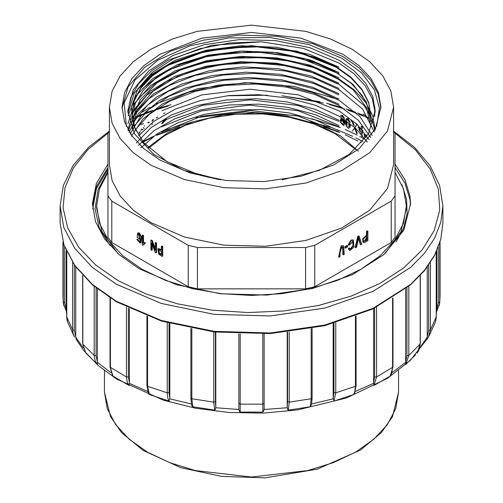 <?xml version="1.0" encoding="UTF-8"?>
<svg xmlns="http://www.w3.org/2000/svg" width="503" height="503" viewBox="0 0 503 503"><rect width="100%" height="100%" fill="white"/><g stroke="black" fill="none" stroke-linecap="round" stroke-linejoin="round"><path stroke-width="0.75" d="M64.692 247.162L64.692 302.787L66.195 309.163L66.195 250.796M74.337 265.068L74.337 330.452L75.783 336.608L75.783 267.074M96.054 287.867L96.054 355.734L97.349 361.682L97.349 288.904M128.359 308.088L128.359 376.91L129.422 382.676L129.422 308.603M169.065 323.278L169.065 392.535L169.813 398.162L169.813 323.486M215.385 332.099L215.385 401.551L215.774 407.09L215.774 332.143M264.163 333.854L264.163 408.838L264.163 333.854M238.837 403.331L238.837 333.854L238.837 408.838L238.837 403.331L240.157 404.142L240.17 412.07L239.535 411.542L238.837 408.838M287.226 332.143L287.226 407.09L287.615 401.551L287.615 332.099M333.187 323.486L333.187 398.162L333.935 392.535L333.935 323.278M373.578 308.603L373.578 382.676L374.641 376.91L374.641 308.088M405.651 288.904L405.651 361.682L406.946 355.734L406.946 287.867M427.217 267.074L427.217 336.608L428.663 330.452L428.663 265.068M436.805 250.796L436.805 309.163L438.308 302.787L438.308 247.162M436.264 313.985L436.805 309.163M426.808 339.456L427.217 336.608M408.826 286.32L408.826 355.483L405.657 364.461L405.651 361.682M376.565 307.138L376.565 376.948L373.987 385.487L373.578 382.676M335.784 322.763L335.784 392.856L333.961 401.067L333.187 398.162M264.163 408.838L263.654 411.196L262.843 412.07L240.17 412.07M289.256 331.917L289.256 402.136L288.32 410.134L287.791 409.694L287.226 407.09M215.774 407.09L215.353 409.373L214.68 410.134L192.794 406.751L192.096 406.116L191.341 403.972L169.781 398.816L169.052 401.073L149.416 394.528L148.366 393.189M169.813 398.162L169.781 398.816M129.422 382.676L129.07 385.512L112.622 375.848M97.349 361.682L97.381 364.493L85.85 352.949L82.681 343.775L82.681 275.393M75.783 336.608L76.192 339.456M66.195 309.163L66.736 313.985M395.025 167.593L405.066 183.262L410.027 199.722L410.517 205.431M395.025 164.148L405.066 179.816L410.027 196.277L410.549 203.709L403.702 230.368L383.745 254.725L352.396 274.695L312.363 288.546L267.087 295.091L220.471 293.771L176.528 284.692L139.035 268.64L119.255 254.725L104.561 238.85L95.507 221.628L92.451 203.709L96.381 183.425L107.975 164.148M195.969 117.664L245.671 111.949L295.959 115.545M311.546 118.683L340.286 127.523M345.253 129.535L357.287 135.144M359.758 136.439L364.794 139.268M92.483 205.431L96.721 186.035L107.975 167.593M165.412 129.95L192.699 121.839M310.351 121.852L330.15 127.347M336.979 129.724L352.685 136.313M355.722 137.797L362.915 141.626M177.094 127.58L158.005 134.389M153.528 136.332L142.783 141.632M107.975 169.121L96.425 188.587L92.715 209.003M396.056 242.006L403.576 228.085L407.103 213.737L406.562 199.106L401.947 184.752M63.755 305.761L62.944 295.481L63.284 302.026L63.284 243.138M66.339 311.351L63.365 303.567L63.284 302.026L64.692 302.787M66.767 252.053L66.767 317.28L67.578 322.134M74.545 337.155L72.922 332.867L72.633 329.93L72.633 262.566M97.343 364.461L95.268 361.192L94.174 355.483L94.174 286.32M110.396 298.109L110.396 367.687L112.993 376.238M129.013 385.487L127.328 382.5L126.435 376.948L126.435 307.138M147.574 316.318L147.574 386.31L149.416 394.528M169.039 401.067L167.845 398.301L167.216 392.856L167.216 322.763M191.832 328.566L191.832 398.747L192.794 406.751M214.68 410.134L213.744 402.136L213.744 331.917M262.83 412.07L262.843 333.898M311.602 404.368L310.206 406.751L288.32 410.134M310.206 406.751L311.168 398.747L311.168 328.566M354.596 393.271L353.584 394.528L333.961 401.067M353.584 394.528L354.791 391.755L355.426 386.31L355.426 316.318M392.962 297.883L392.962 367.146L390.127 376.137L373.987 385.487M390.007 376.238L391.705 373.245L392.604 367.687L392.604 298.109M415.541 354.778L405.657 364.461M417.15 352.949L419.068 349.849L420.168 344.14L420.168 275.556M430.367 262.566L430.367 329.93L428.462 337.148M428.449 337.167L426.89 339.349M435.416 322.14L436.233 317.28L436.233 252.053M439.716 243.138L439.716 302.026L439.635 303.567L436.661 311.351M438.308 302.787L439.716 302.026L440.056 295.481L439.295 305.541M366.241 135.056L365.297 135.093L365.794 134.804L366.278 135.414M365.939 137.709L365.939 137.099M364.581 136.319L364.398 134.571L364.895 134.282L365.077 136.03L364.581 136.891M361.99 129.497L361.764 129.233M361.764 128.051L361.764 127.077L360.947 126.605L361.443 126.316L362.261 126.787L362.261 128.63M361.292 128.699L360.947 128.894L358.067 127.234L358.57 126.945L360.965 128.334M362.261 135.118L362.261 136.363L361.764 136.653L361.764 134.54M361.764 133.408L361.764 130.447L362.261 130.158L362.261 133.993M363.034 130.742L362.657 130.962L362.657 130.29M341.392 116.4L342.82 117.306M343.386 118.859L343.587 121.091L340.82 118.815L340.041 120.883M340.154 122.141L343.474 125.454L344.102 124.637M344.329 123.6L344.215 119.406M343.851 117.972L342.027 115.52L342.524 115.231L344.574 118.457M349.579 122.047L347.655 118.765L346.441 118.633L345.882 119.349M345.586 120.632L345.599 124.461M345.863 125.832L348.969 128.598M349.604 127.36L349.761 123.367M353.402 125.134L351.955 121.412L350.899 120.802L351.402 120.519L352.452 121.122L354.294 125.913M352.609 130.95L352.251 131.157L352.471 130.837M352.993 130.076L354.483 128.24L353.181 130.233M356.608 133.295L354.47 127.925L354.772 127.498M355.269 126.781L356.985 124.316L355.898 123.688M139.809 241.811L138.514 240.704L138.206 239.522L137.401 239.145L136.898 239.434L140.13 243.05L141.041 237.158L138.859 233.172L137.596 233.052L137.156 237.341L140.161 239.384M137.596 233.052L139.356 232.883L141.538 236.869L140.953 242.484L140.13 243.05M142.248 235.291L142.745 235.002L143.562 235.473L143.562 242.943L145.191 242.49L145.191 243.622L144.694 243.911L144.694 242.773L143.066 243.251L143.066 235.762L142.248 235.291L142.248 244.904L142.777 245.206L144.694 243.911M143.94 244.1L142.777 245.206M155.251 242.798L155.754 242.509L156.59 242.999L156.59 252.569L156.093 252.858L156.093 243.282L155.251 242.798L155.251 250.324L151.768 240.786L150.869 240.264L150.869 249.84L151.711 250.324L151.711 242.811L155.194 252.336L156.093 252.858M152.208 244.169L152.208 250.041L151.711 250.324M150.869 240.264L151.365 239.981L152.264 240.497L155.251 248.671M161.369 246.325L161.865 246.042L162.739 246.545L162.739 256.121L162.243 256.411L162.243 246.835L161.369 246.325L161.369 250.217L157.86 248.853L158.734 254.292L162.243 256.411M157.86 248.853L158.363 248.564L161.369 249.645M109.377 131.352L107.975 133.427L107.975 195.868L111.773 201.162L111.773 242.528L188.248 286.679L197.421 288.873L305.579 288.873L314.752 286.679L391.227 242.528L395.025 237.234L395.025 195.868L395.025 237.234M111.773 201.162L188.248 245.319L188.248 286.679M339.079 257.316L338.582 257.027L341.172 245.791L343.499 245.772L341.669 246.08L339.079 257.316L339.959 256.807L340.103 249.463L342.883 247.017L343.417 254.807L344.297 254.304L343.499 245.772M343.417 254.807L342.92 254.524L342.606 246.929M345.385 248.155L344.882 247.866L344.882 246.803L347.139 245.495L347.636 245.785L345.385 247.086L345.385 248.155L347.636 246.854L347.636 245.785M348.724 245.206L348.227 244.923L350.975 240.132L352.917 239.849L353.42 240.138L351.471 240.421L348.724 245.206L349.604 245.024L352.861 241.346L353.559 245.703L350.34 249.381L349.704 248.262L348.837 249.054L349.717 250.532L353.974 247.13L353.42 240.138M349.717 250.532L348.34 248.765L349.208 247.973L349.704 248.262M350.113 249.186L353.043 245.502L352.59 241.245M355.678 247.734L355.181 247.445L357.778 236.372L358.677 235.85L359.173 236.14L358.274 236.655L355.678 247.734L356.57 247.218L358.721 237.454L360.796 244.779L361.745 244.232L359.173 236.14M360.796 244.779L360.299 244.489L358.538 238.416M363.48 242.603L362.984 242.314L362.638 238.736L366.517 235.215L366.517 231.323L367.397 230.814L367.894 231.103L367.014 231.613L367.014 235.505L363.135 239.026L363.48 242.603L364.379 242.616L367.894 240.679L367.894 231.103M188.248 245.319L197.421 247.514L305.579 247.514L314.752 245.319L391.227 201.162L391.227 242.528M314.752 245.319L314.752 286.679M127.85 111.798L130.83 97.324L138.841 83.504L151.541 70.91L168.404 60.071L211.669 45.352L261.51 41.787L229.865 42.95L199.748 48.753L173.221 58.832L152.126 72.482L137.816 88.899L131.402 106.862L133.333 125.109L143.55 142.544L167.002 161.733L200.238 175.27L218.767 179.502M374.735 116.57L374.76 107.17L375.15 111.798M109.377 107.202L109.377 164.651L112.112 180.652L120.198 196.051L133.333 210.235L151.007 222.666L184.507 237.014L223.772 245.124L265.433 246.307L305.887 240.453L341.663 228.073L369.667 210.235L387.499 188.468L393.623 164.651L393.623 107.202L387.499 131.019L369.667 152.786L341.663 170.63L305.887 183.01L265.433 188.858L223.772 187.676L184.507 179.565L151.007 165.223L133.333 152.786L120.198 138.602L112.112 123.21L109.377 107.202L112.112 91.194L120.198 75.802L133.333 61.617L151.007 49.181L172.542 38.976L197.113 31.393L251.5 25.15L305.887 31.393L330.458 38.976L351.993 49.181L369.667 61.617L382.802 75.802L390.888 91.194L393.623 107.202M373.05 122.128L370.334 119.645M369.296 118.746L363.355 114.03M337.236 99.21L293.752 86.309L245.269 82.674L197.522 88.742L156.163 103.794M150.064 107.177L142.475 112.012M136.231 116.652L131.993 120.242M370.969 126.586L366.486 107.567L353.301 89.987L332.47 75.148L305.547 64.12L274.311 57.694L241.383 56.449L209.437 60.385L180.621 69.188M370.975 121.28L366.41 102.096L353.018 84.403L331.817 69.483L304.378 58.48L273.016 52.249L239.944 51.199L207.745 55.437L178.754 64.661M132 113.32L134.295 100.613L141.123 87.862L152.151 76.098L166.983 65.786L205.784 51.149L251.531 46.238L297.273 51.828L336.029 67.119L350.868 77.739L361.909 89.823L368.705 102.939L371 116.551L368.699 102.361L361.915 89.251L350.817 77.116L335.885 66.453L297.128 51.205L251.437 45.647L205.689 50.608L166.983 65.208L152.157 75.519L141.117 87.277L134.295 100.022L132.006 113.32L134.905 128.252L143.55 142.544M132.113 116.237L135.351 103.184L142.959 90.71L154.572 79.38L169.851 69.521L208.808 55.783L254.078 51.57L299.128 57.593L336.953 72.998L351.402 83.542L362.154 95.476L368.737 108.415L370.944 121.858M132.402 118.903L140.117 99.827L157.106 82.8L181.803 69.269L212.329 60.373L246.093 56.877L280.303 59.09L312.137 66.836L339.047 79.562M132.012 129.045L137.571 109.264L152.987 91.301L176.905 76.695L207.28 66.723L241.572 62.322L276.656 63.875L309.559 71.269L337.444 83.882M391.227 201.162L395.025 195.868L395.025 133.427L393.623 131.352M144.694 126.064L144.204 125.788L144.694 126.064M144.254 128.303L143.21 127.485M161.589 123.468L162.085 123.757L166.707 119.255L165.845 119.463L162.702 122.644L162.205 122.361M149.202 122.411L148.322 122.921L147.825 122.631L148.706 122.128L149.202 122.411M153.528 119.915L152.648 120.424L152.151 120.135L153.031 119.632L153.528 119.915M107.975 195.868L107.975 237.234L111.773 242.528M197.421 247.514L197.421 288.873M305.579 247.514L305.579 288.873M148.737 148.165L164.751 135.527L185.33 125.335L209.393 118.117L235.674 114.256L262.786 113.955L289.307 117.224L313.834 123.901L335.08 133.628L355.414 149.36M358.532 151.233L340.518 135.873L316.041 123.832L286.905 116.004L255.247 112.936L223.313 114.854L193.315 121.638L167.6 132.779L147.995 147.429M338.934 132.031L298.078 116.048L249.828 110.453L201.866 116.111L161.733 132.056M338.94 126.725L297.977 110.71L249.677 105.146L201.659 110.855L161.494 126.894M338.94 121.418L298.279 105.485L250.312 99.846L202.533 105.341L162.4 121.053M367.404 142.079L355.564 128.215L338.94 116.111L315.444 105.284L288.125 97.997L258.749 94.715L228.984 95.576L200.458 100.543L174.95 109.302L153.943 121.292L138.57 135.873M369.183 139.784L357.023 124.272L338.94 110.811L298.153 94.834L250.035 89.232L201.98 94.853L161.897 110.735M370.768 137.558L358.425 120.336L338.94 105.504L314.432 94.312L286.044 87.006L255.524 83.995L224.678 85.441L195.497 91.269L169.932 101.059L149.404 114.219L135.269 129.919M372.132 135.445L359.815 116.47L338.947 100.191L314.287 88.949L285.641 81.631L254.908 78.669L223.923 80.222L194.648 86.208L168.995 96.218L148.611 109.579L134.735 125.454M338.947 94.891L314.161 83.611L285.396 76.286L254.392 73.356L223.169 75.016L193.881 81.134L168.222 91.307L147.901 104.888L134.257 120.965M374.201 131.792L362.588 108.994L338.934 89.591L314.413 78.393L285.886 71.061L255.191 68.068L224.3 69.577L195.12 75.469L169.461 85.372L148.976 98.663L134.949 114.495M374.867 130.453L371.384 117.702L364.04 105.473L338.94 84.278L313.897 72.91L284.717 65.56L253.311 62.724L221.892 64.579L192.36 70.98L166.694 81.499L146.606 95.438L133.414 111.842M375.163 129.837L372.704 115.822L365.656 102.342L354.231 89.886L338.94 78.977L315.871 68.295L289.313 61.077L260.604 57.65L231.424 58.21L203.407 62.68L178.005 70.835L156.716 82.196L140.752 96.092M338.947 73.671L316.418 63.189L290.382 55.984L262.157 52.431L233.436 52.733L205.645 56.864L180.445 64.541L159.005 75.387L142.563 88.798M338.947 68.364L315.098 57.405L287.383 50.099L257.505 46.911L227.356 47.992L198.61 53.268L172.988 62.435L152.113 74.909L137.231 89.892M375.119 112.534L372.352 98.902L365.191 85.78L353.93 73.708L338.94 63.057L303.41 48.445L261.51 41.787M127.913 113.175L134.32 93.13L150.498 74.991L175.107 60.285L206.249 50.237L241.038 45.786L276.7 47.276L310.269 54.594L338.94 67.169M128.164 115.828L135.678 96.249L152.541 78.701L177.358 64.617L208.185 55.123L242.528 51.023L277.731 52.708L310.829 60.077L338.947 72.476M127.932 123.707L134.42 103.568L150.686 85.453L175.327 70.816L206.324 60.825L241.088 56.386L276.744 57.883L310.307 65.208L338.947 77.783M127.869 129.893L133.936 109.692L149.938 91.357L174.51 76.469L205.551 66.302L240.459 61.724L276.31 63.139L310.087 70.451L338.921 83.102M128.296 130.799L136.219 111.37L153.358 94.017L178.326 80.134L209.147 70.848L243.358 66.924L278.228 68.691L310.967 76.041L338.94 88.396M129.057 132.289L138.47 113.584L156.483 97.085L181.79 84.083L212.335 75.538L245.892 72.162L279.875 74.23L311.697 81.587L338.94 93.703M130.082 134.131L140.765 116.118L159.495 100.418L184.997 88.157L215.309 80.31L248.249 77.437L281.41 79.763L312.388 87.126L338.94 99.009M131.358 136.225L143.122 118.859L162.5 103.914L188.047 92.414L218.069 85.164L250.393 82.731L282.768 85.271L312.992 92.627L338.953 104.31M136.357 142.997L150.957 127.687L171.674 114.936L197.27 105.504L226.193 99.99L256.631 98.783L286.785 101.883L314.784 109.164L338.947 120.23M138.482 145.398L153.83 130.793L174.855 118.765L200.364 109.987L228.896 105.001L258.731 104.134L288.068 107.403L315.368 114.671L338.94 125.536M140.846 147.851L156.873 133.968L178.163 122.644L203.577 114.508L231.644 110.063L260.793 109.535L289.451 112.974L316.01 120.217L338.934 130.843M220.811 179.81L183.645 170.341L153.805 154.421L134.508 133.785L127.837 110.647L133.163 89.924L148.681 70.986L173.051 55.456L204.174 44.685L239.378 39.599L275.625 40.624L309.798 47.684L338.947 60.165L354.319 70.986L365.75 83.328L372.786 96.721L375.163 110.647L368.492 133.785L349.195 154.421L319.355 170.341L282.189 179.81M395.025 172.397L403.519 188.883L406.386 206.01L403.406 223.451L394.597 240.227L380.281 255.687L361.022 269.237L337.551 280.36L310.772 288.621L281.718 293.714L251.5 295.431L221.282 293.714L192.228 288.621L165.449 280.36L141.978 269.237L122.719 255.687L108.403 240.227L99.594 223.451L96.614 206.01L99.481 188.883L107.975 172.397M143.173 142.097L152.007 137.476M156.559 135.357L179.508 126.831M323.504 126.838L339.783 132.534M345.221 134.817L357.872 141.01M360.33 142.38L361.022 142.777M385.254 253.399L401.01 231.663L406.386 208.305L406.386 206.01M96.614 206.01L96.614 208.305L101.99 231.663L117.746 253.399M110.069 245.722L99.135 227.626L95.08 208.676L98.054 189.568L107.975 171.24M141.852 142.607L152.585 137.036M157.169 134.949L170.567 129.667M159.96 160.048L143.864 148.725L131.899 135.804L124.53 121.783L122.047 107.202L124.53 92.621L131.899 78.6L143.864 65.679L159.96 54.355L201.961 38.153L251.5 32.462L301.039 38.153L343.04 54.355L359.136 65.679L371.101 78.6L378.47 92.621L380.953 107.202L375.383 128.9L359.136 148.725L333.627 164.978L301.039 176.251L264.188 181.583L226.243 180.508L190.474 173.12L159.96 160.048M363.927 241.144L366.517 239.768L366.517 236.919M366.517 239.768L367.014 240.057L364.141 241.371L367.014 236.636L367.014 240.057M364.002 241.138L364.499 241.421M366.517 231.323L367.014 231.613M366.517 235.215L367.014 235.505M357.778 236.372L358.274 236.655M348.34 248.765L348.837 249.054M344.882 246.803L345.385 247.086M161.369 251.349L161.369 254.776L158.854 253.235L158.476 250.098L161.369 251.349M158.759 250.035L159.35 252.946L161.369 254.197M159.35 252.946L158.854 253.235M162.739 246.545L162.243 246.835M156.59 242.999L156.093 243.282M152.264 240.497L151.768 240.786M143.562 235.473L143.066 235.762M145.191 242.49L144.694 242.773M139.928 239.573L140.356 239.132L139.513 242.044L136.898 239.434M138.514 240.704L138.017 240.994M138.206 239.522L137.709 239.812M138.872 234.147L139.708 238.598L138.162 234.096L138.872 234.147M138.426 234.014L139.941 238.397M343.587 121.091L344.09 120.802L344.002 119.268M344.807 119.802L344.737 123.87M344.36 124.807L343.474 125.454M343.706 125.278L340.827 122.55M340.562 121.198L341.078 118.714M340.82 118.815L341.317 118.526L343.511 119.645M343.706 117.878L341.864 116.13L341.361 116.413M340.745 116.004L341.084 115.275M343.153 120.148L341.889 119.708L341.392 119.997L342.203 120.066L343.499 123.053M341.663 119.915L341.418 121.726M341.908 123.216L343.191 124.285M343.945 123.342L343.694 121.028M343.298 124.109L342.958 124.493L341.072 122.701M340.877 121.393L341.392 119.997M346.448 125.052L346.429 120.921M346.724 119.94L347.655 119.733L348.698 121.38M347.259 119.613L347.02 120.148M346.869 121.229L347.076 125.492M346.441 118.633L348.151 118.475L350.201 122.525M350.314 124.43L349.931 127.611M348.843 128.498L346.649 126.379M346.209 124.882L346.045 120.657M346.215 119.582L346.705 118.532M348.919 122.726L348.812 126.762M348.315 127.611L346.8 126.486M349.126 127.001L349.472 123.713M349.352 121.871L348.151 119.444M351.955 121.412L352.452 121.122M354.47 127.925L354.942 127.655M357.199 124.436L355.451 126.951M357.004 133.672L357.3 133.496L354.992 127.699M360.947 134.295L360.513 133.144M359.796 131.226L358.872 128.774L359.368 128.485L360.821 132.346M361.764 127.077L362.261 126.787M363.946 134.314L364.895 134.282M152.151 124.65L152.151 123.26M152.151 121.437L152.151 120.135M157.665 117.513L157.181 117.23L156.301 117.74L156.798 118.029M164.009 113.621L163.576 113.376L165.015 113.056M165.845 119.463L165.525 119.274M162.469 122.462L165.298 119.4M166.707 119.255L165.996 119.022M166.122 119.393L161.853 123.587M144.003 128.554L143.449 127.655M142.701 129.893L142.45 129.378M142.934 129.648L141.544 129.095M139.174 132.522L139.545 133.465M142.726 129.478L140.752 130.176M140.086 131.132L139.733 133.232M143.581 123.681L141.047 124.442M442.866 223.011L440.779 239.415L434.567 255.436L424.387 270.708L410.479 284.912L372.78 308.987L324.693 325.667L270.331 333.558L214.353 331.986L161.557 321.09L116.476 301.781L92.609 284.987L74.834 265.773L63.85 244.848L60.134 223.011L63.806 244.565L74.695 265.295L92.382 284.396L116.18 301.14L161.287 320.455L214.165 331.376L270.256 332.967L324.737 325.089L372.905 308.421L410.618 284.396L424.494 270.249L434.63 255.084L440.798 239.227L442.866 223.011L442.866 206.01L440.798 222.219L434.63 238.082L424.494 253.248L410.618 267.389L372.905 291.413L324.737 308.088L270.256 315.966L214.165 314.369L161.287 303.447L116.18 284.132L92.382 267.389L74.695 248.287L63.806 227.563L60.134 206.01L63.378 185.45L72.966 165.682L88.484 147.379L109.377 131.107M74.337 330.452L72.633 329.93L66.767 316.953M96.054 355.734L94.174 355.483L82.832 344.14L82.832 275.556M128.359 376.91L126.435 376.948L110.038 367.146L110.038 297.883M169.065 392.535L167.216 392.856L147.574 386.31L146.939 385.638L146.939 316.085M215.385 401.551L213.744 402.136L191.832 398.747L190.87 397.974L190.87 328.384M264.163 403.331L262.843 404.142L240.157 404.142L240.157 333.898M312.08 397.766L311.168 398.747L289.256 402.136L287.615 401.551M356.061 316.085L356.061 385.638L355.426 386.31L335.784 392.856L333.935 392.535M392.962 367.146L376.565 376.948L374.641 376.91M420.319 275.393L420.319 343.775L408.826 355.483L406.946 355.734M436.233 316.953L430.367 329.93L428.663 330.452M436.264 313.501L436.811 309.81M419.779 347.906L427.229 337.249M392.126 372.578L405.67 362.323M355.319 391.441L373.603 383.324M311.678 403.972L333.219 398.816M264.125 409.505L287.263 407.744M215.737 407.744L238.875 409.505M129.397 383.324L147.681 391.441M97.331 362.323L110.874 372.578M75.771 337.249L83.221 347.906M66.189 309.81L66.736 313.501M108.346 132.861L88.05 149.435L73.438 167.901L65.019 187.613L63.082 207.884L67.704 228.01L78.713 247.294L95.733 265.056L118.174 280.687L145.996 293.934L177.678 303.881L212.059 310.162L247.885 312.552L283.843 310.961L318.619 305.44L350.937 296.204L379.62 283.585L403.613 268.036L422.042 250.142L434.234 230.55L439.741 209.971L438.365 189.166L430.147 168.889L415.396 149.894L394.654 132.861M369.208 118.67L365.65 117.067M364.367 116.507L358.752 114.175M356.74 113.382L347.869 110.144M344.574 109.038L329.421 104.58M323.416 103.077L289.759 97.117M267.332 95.237L227.375 95.746M168.191 106.051L154.283 110.434M151.315 111.49L143.28 114.565M141.494 115.3L136.52 117.432M135.376 117.947L133.792 118.67M104.454 370.579L104.454 392.133L107.284 408.694L115.646 424.62L129.24 439.301L147.524 452.166L169.807 462.722L195.227 470.569L251.5 477.026L307.773 470.569L333.193 462.722L355.476 452.166L373.76 439.301L387.354 424.62L395.716 408.694L398.546 392.133L398.546 370.579M122.059 108.352L128.133 86.843L144.701 67.264L170.341 51.275L202.879 40.234L239.554 35.078L277.241 36.254L312.747 43.654L343.04 56.65L358.859 67.735L370.717 80.367L378.168 94.074L380.941 108.352M376.59 126.448L379.469 108.076L374.383 89.861L361.644 72.941L342.046 58.373L308.798 44.534L269.69 37.467L228.708 37.901L190.071 45.786L157.722 60.31L134.98 79.996L124.172 102.819L126.41 126.448M358.57 238.529L359.067 238.818M350.975 240.132L351.471 240.421M341.172 245.791L341.669 246.08M139.356 232.883L138.859 233.172M140.953 242.484L140.45 242.773M342.203 120.066L342.7 119.783M346.146 118.89L346.642 118.601M353.452 129.397L353.949 129.108M60.134 223.011L60.134 206.01M62.944 242.025L62.944 295.481M66.736 251.997L66.736 317.116L67.106 320.474M312.13 328.384L312.13 397.974L311.564 404.525M436.264 251.997L436.264 317.116L435.919 320.361M440.056 242.025L440.056 295.481M137.325 116.306L142.588 114.106M144.487 113.351L152.994 110.201M156.137 109.126L170.957 104.662M281.843 95.74L320.065 101.713M326.522 103.234L342.6 107.743M346.083 108.868L355.426 112.169M357.558 112.98L363.474 115.363M364.832 115.942L367.127 116.941M393.623 131.107L414.516 147.379L430.034 165.682L439.622 185.45L442.866 206.01M406.386 207.576L406.386 208.154M67.578 322.121L74.557 337.173M426.814 339.45L428.443 337.173L435.422 322.121M420.319 343.775L417.308 352.76M356.061 385.631L354.527 393.396M191.436 404.525L190.87 397.974M148.473 393.403L146.939 385.631M112.678 375.917L110.038 367.146M85.611 352.66L82.681 343.775M426.827 339.424L410.385 360.293L387.36 378.407L346.353 397.967L297.801 409.87L263.691 413.089L229.161 412.529L195.397 408.216L163.576 400.281L116.564 378.992L98.425 365.656L83.894 350.648L76.173 339.424M104.454 392.133L110.515 416.698L121.625 432.63L143.148 450.443L180.722 467.645L221.609 476.429L265.125 477.85L317.28 469.173L360.5 450.034L381.236 432.787L392.459 416.742L398.546 392.133M143.757 242.83L143.261 243.119M340.814 115.369L341.311 115.086M343.448 124.21L342.958 124.493M346.995 119.689L347.491 119.4M138.929 135.414L139.205 135.571"/></g></svg>

